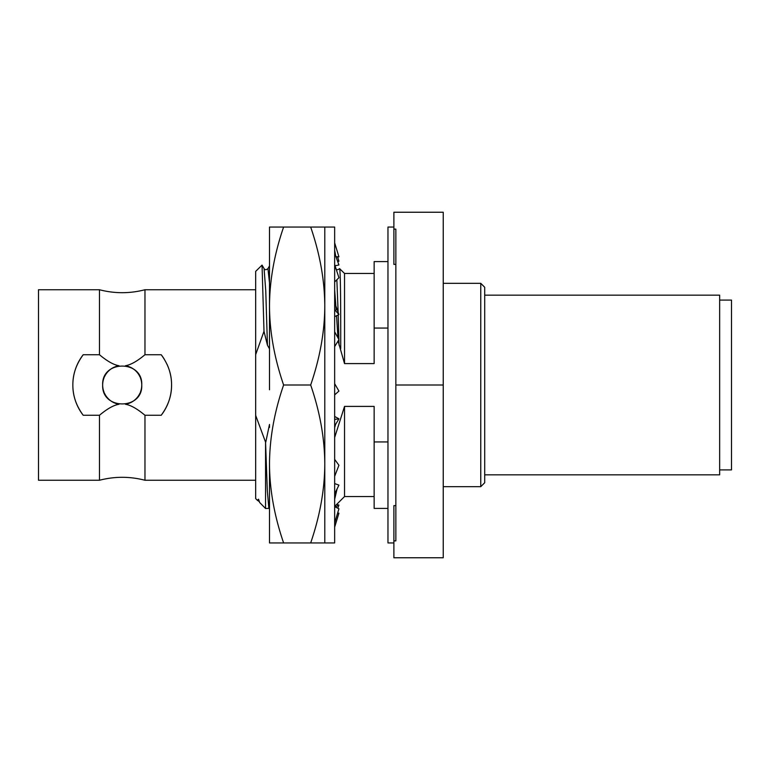 <?xml version="1.0" encoding="UTF-8"?>
<svg xmlns="http://www.w3.org/2000/svg" width="770" height="770" viewBox="0 0 770 770"><rect width="100%" height="100%" fill="white"/><g stroke="black" fill="none" stroke-linecap="round" stroke-linejoin="round"><path stroke-width="1.16" d="M114.836 403.105A19.548 19.548 0 0 0 118.965 404.279C113.729 405.116 107.223 408.774 99.465 415.271L99.465 480.259L38.5 480.259L38.5 289.741L99.465 289.741L99.465 354.729L83.218 354.729A49.357 49.357 0 0 0 83.218 415.271C76.23 405.8 72.775 395.713 72.852 385C72.775 374.287 76.23 364.2 83.218 354.729M99.465 480.259C114.634 476.322 129.793 476.322 144.962 480.259L144.962 415.271C137.195 408.774 130.698 405.116 125.462 404.279A19.548 19.548 0 0 0 129.581 403.105M99.465 415.271L83.218 415.271M114.124 402.797A19.548 19.548 0 0 1 105.923 395.799M105.76 395.549A19.548 19.548 0 0 1 104.422 393.095M104.056 392.248A19.548 19.548 0 0 1 104.066 377.743M99.465 354.729C107.223 361.226 113.729 364.884 118.965 365.721A19.548 19.548 0 0 0 114.836 366.895M104.422 376.905A19.548 19.548 0 0 1 105.76 374.451M105.923 374.201A19.548 19.548 0 0 1 114.124 367.203M140.371 377.762A19.548 19.548 0 0 1 141.757 385C142.951 410.217 101.476 410.217 102.67 385C101.476 359.783 142.951 359.783 141.757 385A19.548 19.548 0 0 1 140.361 392.248M140.005 393.095A19.548 19.548 0 0 1 138.667 395.549M138.504 395.799A19.548 19.548 0 0 1 130.303 402.797M164.424 359.417A49.357 49.357 0 0 0 161.2 354.729L144.962 354.729C137.195 361.226 130.698 364.884 125.462 365.721A19.548 19.548 0 0 1 129.591 366.905M130.303 367.203A19.548 19.548 0 0 1 138.504 374.191M138.667 374.451A19.548 19.548 0 0 1 140.005 376.905M144.962 354.729L144.962 289.741C129.793 293.678 114.634 293.678 99.465 289.741M161.2 354.729C168.197 364.2 171.652 374.287 171.575 385C171.652 395.713 168.197 405.8 161.2 415.271L144.962 415.271M161.2 415.271A49.357 49.357 0 0 0 171.296 379.774M171.161 378.609A49.357 49.357 0 0 0 169.39 370.495M169.044 369.408A49.357 49.357 0 0 0 167.042 364.335M255.678 354.585L255.678 271.377L262.05 265.101L263.994 331.302L255.678 354.585L255.678 415.415L265.554 442.144L265.554 508.498L269 508.364M258.547 499.181L259.606 502.444L258.547 499.181L257.382 500.327L255.678 498.623L255.678 415.415M259.606 502.444L265.554 508.498M262.05 265.101L264.081 268.614L265.766 291.041L267.44 345.201L269.5 348.81M263.994 331.302L267.44 345.201M264.081 268.614C264.986 270.039 266.266 270.039 267.941 268.614L269.5 282.985M269.5 389.764L269.5 227.054L324.786 227.054L324.786 463.973C324.642 438.294 319.945 411.969 310.676 385L283.61 385C274.312 357.848 269.606 331.524 269.5 306.027C269.635 280.347 274.341 254.023 283.61 227.054M267.941 268.614L269.5 265.929L269.5 259.432M265.554 442.144L267.315 490.615L268.865 508.498M269.5 424.434L265.766 442.144M338.078 340.985L344.527 363.594L374.143 363.594L374.143 328.068L387.964 328.068M387.964 508.402L374.143 508.402L374.143 441.932L387.964 441.932M374.143 441.932L374.143 406.406L344.527 406.406L334.652 437.514M269.5 379.514L269.5 312.274M269.5 304.131L269.5 296.537M310.676 542.946C319.974 515.804 324.68 489.479 324.786 463.973L324.786 542.946L269.5 542.946L269.5 463.973C269.635 438.294 274.341 411.969 283.61 385M283.61 542.946C274.312 515.804 269.606 489.479 269.5 463.973M324.786 227.054L334.652 227.054L334.652 542.946L324.786 542.946M310.676 385C319.974 357.848 324.68 331.524 324.786 306.027C324.642 280.347 319.945 254.023 310.676 227.054M335.075 265.775L338.925 264.967L334.652 253.176M334.652 281.955L338.925 277.72L334.652 264.466M334.652 316.653L338.925 314.574L334.652 302.523M338.925 314.574L334.652 309.636M334.652 346.606L338.925 339.608L334.652 331.793M334.652 394.875L338.925 391.083L334.652 383.681M334.652 427.658L335.566 424.414L338.925 418.832L334.652 416.435M338.925 418.832L334.652 419.429M334.652 476.341L338.925 465.263L334.652 459.363M334.652 499.22L337.087 488.921L338.925 485.129L334.652 483.57M337.087 488.921L334.652 493.926M334.652 522.917L338.925 508.797L334.652 506.641M334.652 527.152L338.925 513.186L337.606 513.147M334.834 526.228L334.652 526.815M336.538 504.543L338.925 505.033L335.422 507.055M338.925 505.033L337.761 508.248M337.491 260.992L338.925 261.203L337.761 261.752M337.606 256.853L338.925 261.203M335.999 256.901L338.925 256.814L334.652 242.848M338.925 256.814L335.922 256.67M337.953 337.809L336.548 315.729M336.153 309.848L334.652 289.924M335.71 268.614C336.615 270.039 337.895 270.039 339.57 268.624L344.527 273.446L374.143 273.446M339.589 268.595C340.417 270.26 340.792 296.941 340.725 348.646M344.527 363.594L344.527 273.446M334.652 506.419L344.527 496.554L344.527 406.406M374.143 328.068L374.143 261.598L387.964 261.598M393.884 227.054L387.964 227.054L387.964 542.946L393.884 542.946M393.884 229.113L395.857 229.113L395.857 385L443.241 385L443.241 212.241L393.884 212.241L393.884 264.389L395.857 264.389M395.857 385L395.857 540.887L393.884 540.887L393.884 557.759L443.241 557.759L443.241 385M393.884 540.887L393.884 505.611L395.857 505.611M480.759 486.678L484.705 482.732L484.705 287.268L480.759 283.322L480.759 486.678L443.241 486.678M484.705 474.83L719.652 474.83L719.652 295.17L484.705 295.17M719.652 469.902L731.5 469.902L731.5 300.098L719.652 300.098M336.856 279.731L338.184 313.496M338.222 314.911L339.07 345.201M269.433 424.799L269.5 427.427M255.678 289.741L144.962 289.741M255.678 480.259L144.962 480.259M257.382 500.327L258.989 501.385M334.652 250.221L335.758 256.237M344.527 496.554L374.143 496.554M443.241 283.322L480.759 283.322M268.98 508.393L269.5 507.497"/></g></svg>
